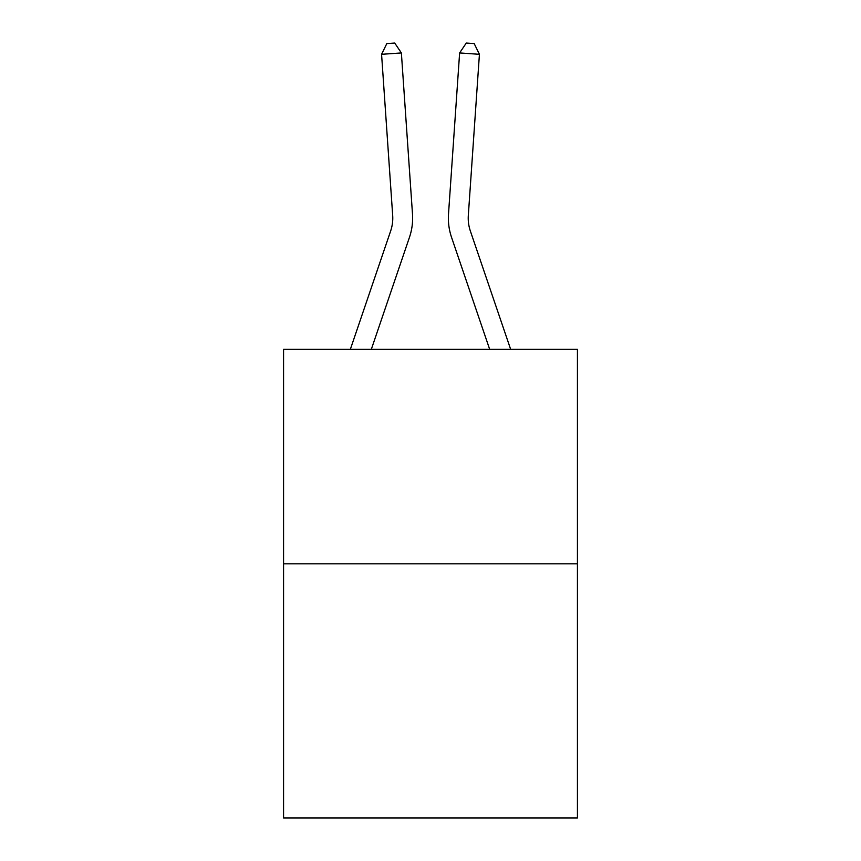 <?xml version="1.0" encoding="UTF-8"?>
<svg xmlns="http://www.w3.org/2000/svg" width="861" height="861" viewBox="0 0 861 861"><rect width="100%" height="100%" fill="white"/><g stroke="black" fill="none" stroke-linecap="round" stroke-linejoin="round"><path stroke-width="1.29" d="M577.43 563.804L577.43 349.362L283.57 349.362L283.57 817.95L577.43 817.95L577.43 563.804L283.57 563.804M350.341 349.362L390.657 230.963A39.714 39.714 0 0 0 392.681 215.433L381.574 54.308L401.377 52.941L412.494 214.066A59.57 59.57 0 0 1 409.449 237.356L371.317 349.362M510.659 349.362L470.343 230.963A39.714 39.714 0 0 1 468.319 215.433L479.426 54.308L459.623 52.941L448.506 214.066A59.57 59.57 0 0 0 451.551 237.356L489.683 349.362M459.623 52.941L448.506 214.066L459.623 52.941L448.506 214.066L459.623 52.941L448.506 214.066L459.623 52.941L448.506 214.066L459.623 52.941L448.506 214.066L459.623 52.941L448.506 214.066L459.623 52.941L448.506 214.066L459.623 52.941L448.506 214.066L459.623 52.941L448.506 214.066L459.623 52.941L448.506 214.066L459.623 52.941L448.506 214.066L459.623 52.941L448.506 214.066L459.623 52.941L448.506 214.066L459.623 52.941L448.506 214.066L459.623 52.941L448.506 214.066L459.623 52.941L448.506 214.066L459.623 52.941L466.275 43.05L474.196 43.599L479.426 54.308M470.343 230.963A39.714 39.714 0 0 1 468.319 215.433A39.714 39.714 0 0 0 470.343 230.963A39.714 39.714 0 0 1 468.319 215.433A39.714 39.714 0 0 0 470.343 230.963A39.714 39.714 0 0 1 468.319 215.433A39.714 39.714 0 0 0 470.343 230.963A39.714 39.714 0 0 1 468.319 215.433A39.714 39.714 0 0 0 470.343 230.963A39.714 39.714 0 0 1 468.319 215.433A39.714 39.714 0 0 0 470.343 230.963A39.714 39.714 0 0 1 468.319 215.433A39.714 39.714 0 0 0 470.343 230.963M390.657 230.963A39.714 39.714 0 0 0 392.681 215.433M381.574 54.308L386.804 43.599L394.725 43.05L401.377 52.941"/></g></svg>
